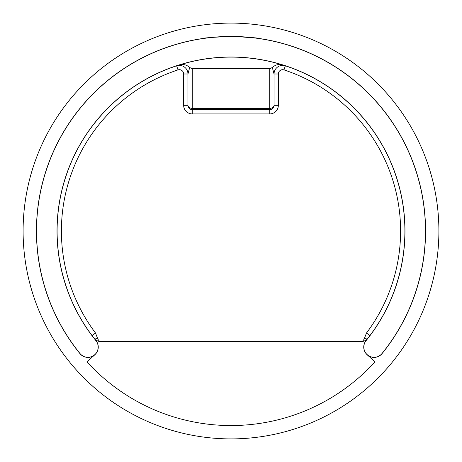 <?xml version="1.0" encoding="UTF-8"?>
<svg xmlns="http://www.w3.org/2000/svg" width="462" height="462" viewBox="0 0 462 462"><rect width="100%" height="100%" fill="white"/><g stroke="black" fill="none" stroke-linecap="round" stroke-linejoin="round"><path stroke-width="0.69" d="M230.965 36.446C213.282 37.174 203.586 37.907 201.871 38.635C203.609 37.901 213.317 37.168 231 36.446C248.7 37.174 258.414 37.901 260.129 38.635C258.425 37.901 248.706 37.174 230.965 36.446M201.871 38.635L210.481 37.526M219.843 36.764L225.56 36.521M95.888 340.609A173.983 173.983 0 0 1 231 57.017A173.983 173.983 0 0 1 366.112 340.609A10.245 10.245 0 0 0 367.18 354.643A10.245 10.245 0 0 0 382.022 353.517A194.473 194.473 0 0 0 231 36.527A194.473 194.473 0 0 0 79.978 353.517A10.245 10.245 0 0 0 94.82 354.643A10.245 10.245 0 0 0 95.888 340.609L95.957 340.558A10.331 10.331 0 0 1 94.883 354.712L87.023 361.85A194.554 194.554 0 0 0 374.977 361.85L367.117 354.712A10.331 10.331 0 0 1 366.043 340.558A173.897 173.897 0 0 0 231 57.103A173.897 173.897 0 0 0 95.957 340.558M94.883 354.712A10.331 10.331 0 0 1 79.909 353.574A194.554 194.554 0 0 1 231 36.446A194.554 194.554 0 0 1 382.091 353.574A10.331 10.331 0 0 1 367.117 354.712M231.196 36.446L236.094 36.51M236.844 36.533L256.693 38.15M257.975 38.323L260.129 38.635M438.9 231A207.9 207.9 0 0 0 231 23.1A207.9 207.9 0 0 0 23.1 231A207.9 207.9 0 0 0 231 438.9A207.9 207.9 0 0 0 438.9 231M367.821 338.328A4.302 2.258 38.1 0 1 364.437 338.328L366.482 333.015A169.589 169.589 0 0 0 283.997 69.901A4.302 4.302 0 0 0 278.349 73.989L278.349 105.313A8.611 8.611 0 0 1 269.739 113.923L192.261 113.923A8.611 8.611 0 0 1 183.651 105.313L183.651 73.989A4.302 4.302 0 0 0 178.003 69.901A169.589 169.589 0 0 0 95.519 333.015L366.482 333.015L369.918 335.603L367.821 338.328A8.611 8.611 0 0 1 361.053 341.62L100.947 341.62A8.611 8.611 0 0 1 94.179 338.328L92.082 335.603L95.519 333.015L97.563 338.328C98.441 340.459 99.567 341.557 100.947 341.62M282.825 65.009L285.343 65.812A8.611 8.611 0 0 0 274.041 73.989L274.041 105.313A4.302 3.043 180 0 1 269.739 108.356L269.739 68.728L272.32 67.51C275.335 64.732 278.84 63.895 282.825 65.009M178.003 69.901L176.657 65.812L179.175 65.009C183.154 63.9 186.654 64.732 189.68 67.51L192.261 68.728L269.739 68.728M176.657 65.812A8.611 8.611 0 0 1 187.959 73.989L187.959 105.313L187.959 73.989L189.68 67.51M269.739 109.615L192.261 109.615L192.261 108.356L269.739 108.356L269.739 109.615A4.302 4.302 0 0 0 274.041 105.313A4.302 4.302 0 0 1 269.739 109.615L269.739 113.923M278.349 73.989L274.041 73.989L272.32 67.51M183.651 105.313L187.959 105.313A4.302 4.302 0 0 0 192.261 109.615A4.302 4.302 0 0 1 187.959 105.313A4.302 3.043 -0 0 0 192.261 108.356L192.261 68.728M94.179 338.328A4.302 2.258 141.9 0 0 97.563 338.328M364.437 338.328C363.559 340.459 362.433 341.557 361.053 341.62M283.997 69.901L285.343 65.812M278.349 105.313L274.041 105.313M192.261 113.923L192.261 109.615M183.651 73.989L187.959 73.989M97.182 340.754L99.573 341.51M362.427 341.51L364.818 340.754"/></g></svg>
